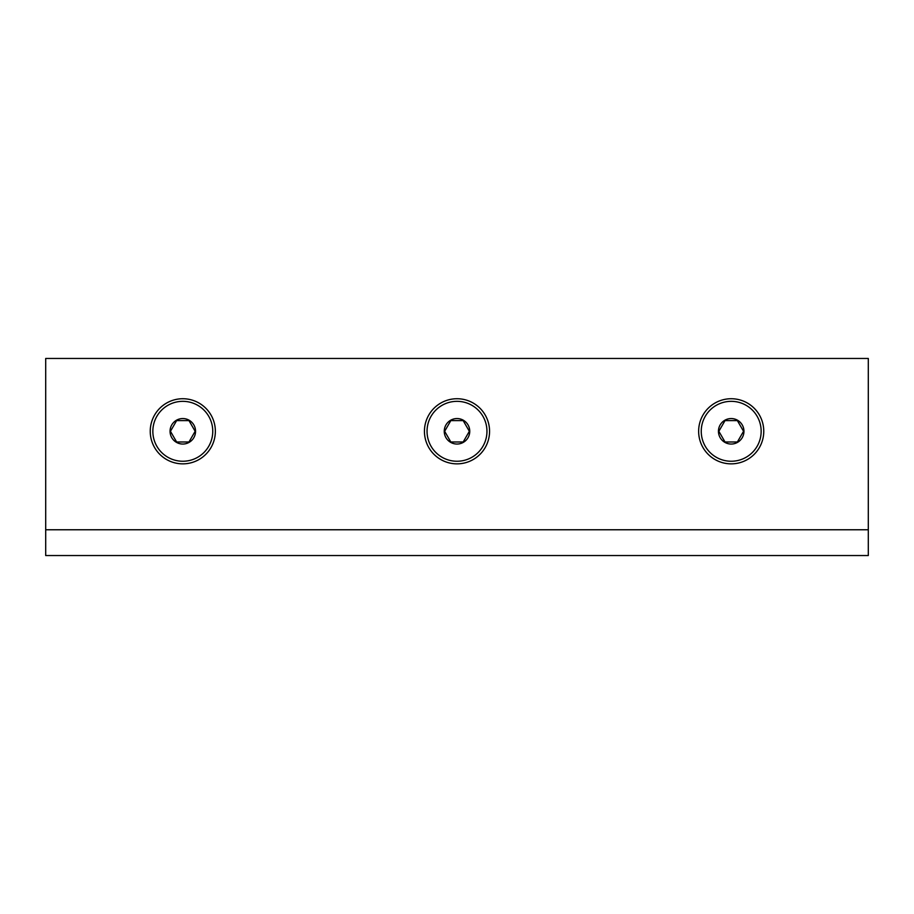 <?xml version="1.0" encoding="UTF-8"?>
<svg xmlns="http://www.w3.org/2000/svg" width="914" height="914" viewBox="0 0 914 914"><rect width="100%" height="100%" fill="white"/><g stroke="black" fill="none" stroke-linecap="round" stroke-linejoin="round"><path stroke-width="1.37" d="M737.37 441.988L725.031 441.988L718.85 431.294L725.031 420.6L737.37 420.6L743.55 431.294L737.37 441.988M731.2 418.543A12.75 12.75 0 0 1 743.95 431.294A12.75 12.75 0 0 1 731.2 444.044A12.75 12.75 0 0 1 718.45 431.294A12.75 12.75 0 0 1 731.2 418.543M761.156 431.294A29.956 29.956 0 0 1 731.2 461.25A29.956 29.956 0 0 1 701.244 431.294A29.956 29.956 0 0 1 731.2 401.337A29.956 29.956 0 0 1 761.156 431.294M463.17 441.988L450.831 441.988L444.65 431.294L450.831 420.6L463.17 420.6L469.35 431.294L463.17 441.988M457 418.543A12.75 12.75 0 0 1 469.75 431.294A12.75 12.75 0 0 1 457 444.044A12.75 12.75 0 0 1 444.25 431.294A12.75 12.75 0 0 1 457 418.543M486.956 431.294A29.956 29.956 0 0 1 457 461.25A29.956 29.956 0 0 1 427.044 431.294A29.956 29.956 0 0 1 457 401.337A29.956 29.956 0 0 1 486.956 431.294M188.97 441.988L176.631 441.988L170.45 431.294L176.631 420.6L188.97 420.6L195.15 431.294L188.97 441.988M182.8 418.543A12.75 12.75 0 0 1 195.55 431.294A12.75 12.75 0 0 1 182.8 444.044A12.75 12.75 0 0 1 170.05 431.294A12.75 12.75 0 0 1 182.8 418.543M212.756 431.294A29.956 29.956 0 0 1 182.8 461.25A29.956 29.956 0 0 1 152.844 431.294A29.956 29.956 0 0 1 182.8 401.337A29.956 29.956 0 0 1 212.756 431.294M457 398.733A32.561 32.561 0 0 1 485.197 447.574A32.561 32.561 0 0 1 428.803 447.574A32.561 32.561 0 0 1 457 398.733M182.8 398.733A32.561 32.561 0 0 1 210.997 447.574A32.561 32.561 0 0 1 154.603 447.574A32.561 32.561 0 0 1 182.8 398.733M731.2 398.733A32.561 32.561 0 0 1 759.397 447.574A32.561 32.561 0 0 1 703.003 447.574A32.561 32.561 0 0 1 731.2 398.733M45.7 529.766L45.7 555.541L868.3 555.541L868.3 529.766L45.7 529.766L45.7 358.459L868.3 358.459L868.3 529.766"/></g></svg>
